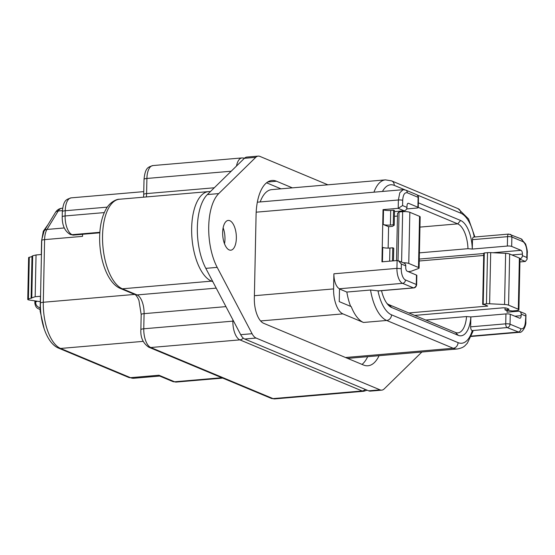 <?xml version="1.0" encoding="UTF-8"?>
<svg xmlns="http://www.w3.org/2000/svg" width="555" height="555" viewBox="0 0 555 555"><rect width="100%" height="100%" fill="white"/><g stroke="black" fill="none" stroke-linecap="round" stroke-linejoin="round"><path stroke-width="0.83" d="M327.894 184.808L259.9 156.392A16.005 7.243 85.1 0 0 258.207 156.108A16.005 7.243 85.1 0 0 255.772 157.329L218.732 193.591A45.343 20.514 85.1 0 0 208.722 226.627A45.343 20.514 85.1 0 0 217.185 267.378L252.074 333.708A16.005 7.243 85.1 0 0 256.098 338.05L380.057 389.853A16.005 7.243 85.1 0 0 381.75 390.137A16.005 7.243 85.1 0 0 384.185 388.916L421.224 352.654A45.343 20.514 85.1 0 0 421.842 352.016M258.207 156.108L246.829 157.079A16.005 7.243 85.1 0 0 244.394 158.3L207.355 194.569A45.343 20.514 85.1 0 0 197.344 227.599A45.343 20.514 85.1 0 0 205.815 268.356L240.703 334.679A16.005 7.243 85.1 0 0 244.72 339.022L368.68 390.831A16.005 7.243 85.1 0 0 370.372 391.115L381.75 390.137M223.138 227.834A14.936 6.757 -94.9 0 1 224.976 239.15A14.936 6.757 -94.9 0 1 224.504 243.763M222.659 232.448A14.936 6.757 -94.9 0 1 228.23 220.425A14.936 6.757 -94.9 0 1 236.354 238.171A14.936 6.757 -94.9 0 1 230.783 250.194A14.936 6.757 -94.9 0 1 222.659 232.448M266.553 182.803L280.976 188.832M367.681 356.664A42.679 19.307 -94.9 0 1 362.033 364.42M379.058 355.693A42.679 19.307 -94.9 0 1 367.965 365.766A42.679 19.307 -94.9 0 1 363.442 365.003L263.674 323.308A21.34 9.657 -94.9 0 1 254.336 298.34L256.084 214.82A42.679 19.307 -94.9 0 1 271.992 180.479A42.679 19.307 -94.9 0 1 276.522 181.235L292.353 187.854M339.507 288.753A12.807 5.793 -94.9 0 1 333.902 273.795L333.59 288.912A21.34 9.657 85.1 0 0 342.928 313.88L363.469 322.462A39.474 17.857 85.1 0 1 351.232 306.631L339.244 301.622L339.507 288.753L402.555 283.341A3.198 2.775 -67.3 0 0 405.462 279.963L416.285 284.486A3.198 0.659 1.2 0 1 416.638 284.798L416.833 275.405A3.198 0.659 1.2 0 0 416.479 275.093L407.127 271.18A3.198 1.45 -94.9 0 1 405.726 267.441L405.76 265.873A3.198 2.775 112.7 0 0 404.144 263.16L398.407 260.767L401.355 264.034L401.258 268.731L396.943 268.363L397.109 260.531L398.407 260.767M394.508 211.601L404.075 210.782A3.198 2.775 112.7 0 0 406.981 207.41L407.016 205.843A3.198 1.45 -94.9 0 1 408.209 203.262A3.198 1.45 -94.9 0 1 408.549 203.324L407.883 203.38M406.6 208.937L416.521 208.09A3.198 0.659 -178.8 0 0 418.255 207.542A3.198 0.659 -178.8 0 0 417.901 207.23L408.549 203.324M493 252.733L521.027 250.333L511.675 246.42A3.198 0.659 -178.8 0 0 507.36 246.052L472.284 249.063A26.675 12.071 85.1 0 0 460.615 220.488L418.352 202.825M419.407 252.858L467.969 248.689L472.284 249.063L472.485 239.67A3.198 1.45 85.1 0 1 473.679 237.089L508.755 234.078L521.083 238.837L525.62 244.033C527.083 249.056 527.625 252.074 527.25 253.094L527.118 259.24L526.792 257.478L522.394 255.64A3.198 2.775 -67.3 0 1 519.973 258.928M425.775 320.048L466.547 316.551L470.862 316.926L505.938 313.915A3.198 0.659 1.2 0 1 510.253 314.283L519.605 318.188A3.198 1.45 -94.9 0 0 519.945 318.251A3.198 1.45 -94.9 0 0 521.138 315.67L521.173 314.109A3.198 2.775 -67.3 0 0 519.556 311.397A3.198 2.775 -67.3 0 0 518.391 311.216L507.013 312.194L507.055 310.398M521.027 250.333A3.198 1.45 -94.9 0 1 522.428 254.079L522.394 255.64M484.286 253.073L483.745 253.281L482.677 304.438L484.515 304.653L487.734 306.055L408.806 312.958M419.24 260.996L483.696 255.466M388.597 226.704L383.221 224.456L383.526 209.839A5.335 1.096 -178.8 0 0 390.713 210.449L393.55 210.206L393.245 224.824L394.223 225.233L392.392 226.378L388.597 226.704L388.146 248.113M397.456 216.061L394.411 216.318M414.675 315.406L502.504 307.872A3.198 0.659 -178.8 0 1 506.812 308.24L508.769 309.059A2.137 0.437 -178.8 0 1 509.011 309.267A2.137 0.437 -178.8 0 1 507.853 309.628L505.008 309.877L505.987 310.287L512.411 310.966L516.018 310.654A5.335 1.096 1.2 0 0 518.904 309.745A5.335 1.096 1.2 0 0 518.314 309.225L508.581 305.16A5.335 1.096 1.2 0 0 504.557 304.494L489.621 303.779A5.335 1.096 1.2 0 0 486.458 303.828L482.801 304.355L483.87 253.198M350.649 306.388A39.474 17.857 -94.9 0 1 346.84 292.055L339.507 288.988M333.902 273.795L396.943 268.363A12.807 5.793 -94.9 0 0 402.555 283.341L413.371 287.865L378.295 290.875L370.539 290.022L346.84 292.055M518.904 309.745L519.979 258.588A5.335 1.096 -178.8 0 0 519.383 258.068L509.656 254.003A5.335 1.096 -178.8 0 0 505.633 253.337L490.689 252.622A5.335 1.096 -178.8 0 0 487.533 252.671L484.286 252.955L483.211 304.105M408.182 271.624L409.195 271.534A5.335 1.096 1.2 0 0 411.47 271.118L418.477 268.523A5.335 1.096 1.2 0 0 419.087 268.03L420.163 216.873A5.335 1.096 -178.8 0 0 419.566 216.353L409.84 212.287A5.335 1.096 -178.8 0 0 402.652 211.67L401.598 262.099M396.527 260.579L397.519 213.342L399.045 211.982L402.652 211.67M398.025 260.628L399.045 211.982M505.05 307.886L505.008 309.877M472.25 330.669L472.978 331.356L467.317 343.261C464.715 345.73 464.424 347.548 457.389 348.97A39.474 17.857 -94.9 0 1 453.206 348.262A5.335 4.627 -67.3 0 0 458.055 342.636A34.139 15.45 85.1 0 0 472.25 330.669L472.055 330.586A3.198 1.45 -94.9 0 1 470.654 326.839L470.862 316.926A26.675 12.071 85.1 0 1 458.208 335.331L391.698 307.532L388.923 304.646L455.426 332.438A23.47 10.621 85.1 0 0 457.917 332.861A23.47 10.621 85.1 0 0 466.547 316.551M381.528 290.681A26.675 12.071 85.1 0 0 388.112 304.855A26.675 12.071 85.1 0 0 391.698 307.532M378.295 290.875A3.198 1.45 85.1 0 0 378.635 290.931L413.711 287.92A3.198 1.45 -94.9 0 1 413.371 287.865A3.198 2.775 112.7 0 0 416.285 284.486L416.479 275.093M260.191 201.944A39.474 17.857 -94.9 0 1 271.679 189.63L385.441 179.869A39.474 17.857 -94.9 0 0 373.952 192.183M467.969 248.689A23.47 10.621 85.1 0 0 457.702 223.866L418.262 207.383M383.221 224.456A5.335 1.096 -178.8 0 0 390.401 225.066L393.245 224.824M393.481 260.843L393.745 248.203L392.767 247.794L392.489 260.926M392.767 247.794L389.922 248.036A5.335 1.096 1.2 0 1 382.735 247.419L382.437 261.793M403.166 262.751A5.335 1.096 1.2 0 1 408.764 263.445L418.498 267.51A5.335 1.096 1.2 0 1 419.087 268.03M386.918 303.405A23.47 10.621 85.1 0 0 388.923 304.646M513.77 311.612L513.791 310.849M404.075 210.782L398.206 208.333L398.379 199.98A3.198 0.659 1.2 0 1 402.687 200.348L402.583 205.565L398.206 208.333L383.033 209.63L381.944 261.835L397.109 260.531M393.55 210.206L394.529 210.616L394.223 225.233M472.055 330.586L507.131 327.575L519.293 332.32C521.971 333.388 526.508 326.09 525.821 321.477A3.198 0.659 -178.8 0 0 525.46 321.165L525.96 314.81L525.301 313.797L519.556 311.397M512.785 311.702L512.799 310.932M519.966 259.22L525.356 261.467L519.91 261.939M525.356 261.467L527.118 259.24M383.526 209.839L383.033 209.63M143.218 341.36L60.585 348.45A5.335 4.627 112.7 0 1 58.636 348.151L128.566 377.379A5.335 4.627 -67.3 0 0 130.515 377.677L60.585 348.45A39.474 17.857 -94.9 0 1 43.297 302.26L44.608 239.621L82.528 236.368L82.57 234.279L99.824 232.802M82.57 234.314L73.156 235.119L70.166 234.383C64.782 231.199 62.132 225.358 62.222 216.866A5.335 1.096 1.2 0 1 65.108 215.957L104.291 212.593M158.952 375.236L159.646 376.047L133.908 378.253A32.01 14.479 -94.9 0 1 130.515 377.677L158.952 375.236L174.603 381.778L221.827 377.726M40.307 301.684L29.221 300.005A3.198 0.659 1.2 0 1 27.75 299.416A3.198 0.659 1.2 0 1 28.416 299.034L35.173 296.724L40.557 296.266M31.989 256.611L29.29 257.27A3.198 0.659 -178.8 0 0 28.624 257.659L27.75 299.416M41.431 254.502L36.054 254.967L32.669 255.793L32.398 256.507M31.996 256.181L31.122 297.938L31.524 298.271M40.605 310.585A5.335 1.096 -178.8 0 0 40.113 311.036L40.411 296.939A5.335 1.096 1.2 0 1 40.543 296.703M36.054 254.967L35.173 296.724M218.732 193.591L207.355 194.569M255.772 157.329L244.394 158.3M217.185 267.378L205.815 268.356M252.074 333.708L240.703 334.679M256.098 338.05L244.72 339.022M380.057 389.853L368.68 390.831M276.522 181.235L267.67 181.998M419.275 259.06L483.738 253.531M522.428 254.079L511.974 254.974M514.867 316.211L521.138 315.67M487.165 305.763L487.158 306.235M212.829 281.697L211.51 281.142A45.343 20.514 -94.9 0 1 191.69 233.287A45.343 20.514 -94.9 0 1 208.569 191.6L119.457 199.245A45.343 20.514 85.1 0 0 102.55 235.736A45.343 20.514 85.1 0 0 122.398 288.794A5.335 4.627 112.7 0 1 120.456 288.496L135.122 294.629C134.546 293.755 137.515 296.419 138.965 300.553L141.192 314.56A5.335 1.096 1.2 0 1 144.078 313.651L225.94 306.624M370.539 290.022A39.474 17.857 85.1 0 0 386.696 320.471L363.469 322.462M487.533 252.671L486.458 303.828M474.282 237.041A34.139 15.45 85.1 0 0 460.768 213.182A5.335 4.627 -67.3 0 0 458.083 208.666L468.538 218.934L474.893 236.985M377.976 290.744A34.139 15.45 85.1 0 0 391.546 314.845A5.335 4.627 112.7 0 1 386.696 320.471L453.206 348.262L345.494 357.51M490.689 252.622L489.621 303.779M391.546 314.845L458.055 342.636M385.441 179.869L391.573 180.868A5.335 4.627 112.7 0 1 394.258 185.384A34.139 15.45 85.1 0 0 382.464 191.447M460.768 213.182L417.083 194.923M404.838 189.803L394.258 185.384M402.687 200.348C403.069 194.75 404.602 192.231 407.287 192.793A3.198 2.775 -67.3 0 0 405.677 190.081L403.152 189.678L257.333 202.186M256.174 212.183L398.379 199.98L399.808 192.738L403.152 189.685M405.462 279.963A9.601 4.343 -94.9 0 1 401.258 268.731M507.874 308.684L507.853 309.628M505.633 253.337L504.557 304.494M471.403 336.094L517.954 332.098A3.198 2.775 -67.3 0 0 520.861 328.72C523.545 329.281 525.079 326.763 525.46 321.165M233.551 321.095A5.335 1.096 -178.8 0 0 232.878 321.144L232.899 319.853M260.6 320.943L342.928 313.88M527.25 253.094A3.198 0.659 1.2 0 0 526.896 252.782A9.601 4.343 -94.9 0 0 522.692 241.55A3.198 2.775 -67.3 0 0 521.083 238.837M455.426 332.438L458.208 335.331M460.615 220.488L457.702 223.866L419.948 227.106M367.126 390.179L363.837 391.247A16.005 7.243 -94.9 0 1 362.144 390.963L239.885 339.868A16.005 7.243 -94.9 0 1 232.878 321.144L143.766 328.789L144.078 313.651A16.005 7.243 -94.9 0 0 137.071 294.927L122.398 288.794L211.51 281.142A5.335 4.627 -67.3 0 0 212.447 280.962M236.499 166.035A16.005 7.243 -94.9 0 1 241.994 157.925L152.882 165.57A16.005 7.243 85.1 0 0 146.908 178.453L231.206 171.218M214.292 187.777L146.596 193.591A5.335 1.096 -178.8 0 0 143.703 194.5L144.022 179.362A5.335 1.096 1.2 0 1 146.908 178.453L146.596 193.591A16.005 7.243 -94.9 0 1 146.347 196.935M141.192 314.56L140.873 329.698A5.335 1.096 -178.8 0 1 143.766 328.789A16.005 7.243 85.1 0 0 150.773 347.513L273.032 398.608L362.144 390.963A5.335 4.627 -67.3 0 0 365.28 389.409M140.873 329.698C140.401 337.461 143.044 343.302 148.823 347.215A5.335 4.627 112.7 0 0 150.773 347.513L239.885 339.868A5.335 4.627 -67.3 0 0 243.243 338.078M390.401 225.066L390.713 210.449M333.59 288.912L254.391 295.704M389.645 261.169L389.922 248.036M408.764 263.445L409.84 212.287M419.566 216.353L418.498 267.51M416.5 194.604A3.198 3.198 0 0 1 418.463 197.622A3.198 0.659 -178.8 0 0 418.109 197.316A3.198 2.775 -67.3 0 0 416.5 194.604L405.677 190.081M417.901 207.23L418.109 197.316L407.287 192.793M522.692 241.55L511.87 237.027A3.198 2.775 -67.3 0 0 510.26 234.314M511.675 246.42L511.87 237.027A3.198 0.659 -178.8 0 0 507.561 236.659A3.198 1.45 -94.9 0 1 508.755 234.078M507.36 246.052L507.561 236.659L472.485 239.67M470.654 326.839L505.73 323.829A3.198 1.45 85.1 0 0 507.131 327.575A3.198 2.775 112.7 0 0 510.045 324.203L520.861 328.72M505.938 313.915L505.73 323.829A3.198 0.659 1.2 0 1 510.045 324.203L510.253 314.283M518.314 309.225L519.383 258.068M509.656 254.003L508.581 305.16M135.122 294.629A5.335 4.627 112.7 0 0 137.071 294.927L216.214 288.135M148.823 347.215L271.083 398.31A5.335 4.627 112.7 0 0 273.032 398.608A16.005 7.243 85.1 0 0 274.725 398.892L363.837 391.247M406.981 207.41L402.583 205.565M401.355 264.034L405.76 265.873M526.896 252.782L526.792 257.478M525.571 315.948L521.173 314.109M44.081 231.088A5.335 4.045 31.3 0 1 46.988 229.444L58.226 210.976A5.335 4.045 31.3 0 0 55.327 212.614L44.081 231.088L41.75 239.677L40.411 303.169A5.335 1.096 1.2 0 1 43.297 302.26L134.643 294.421M174.603 381.778A16.005 7.243 85.1 0 0 176.303 382.062L172.654 381.479A5.335 4.627 -67.3 0 0 174.603 381.778M143.766 191.628L71.186 197.857A16.005 7.243 85.1 0 0 65.219 210.74L107.309 207.126M62.222 216.866L62.327 211.649A5.335 1.096 1.2 0 1 65.219 210.74L65.108 215.957A16.005 7.243 85.1 0 0 72.115 234.682L99.858 232.302M73.156 235.119L72.115 234.682A5.335 4.627 112.7 0 1 70.166 234.383M55.327 212.614C56.943 210.012 59.108 208.562 61.813 208.271A16.005 7.243 85.1 0 0 58.226 210.976L62.368 210.616M41.722 240.53A5.335 1.096 1.2 0 1 44.608 239.621A16.005 7.243 85.1 0 1 46.988 229.444L64.297 227.959M40.147 309.454A5.335 4.627 112.7 0 1 39.315 309.204C38.531 308.538 35.763 308.719 34.854 303.134A16.005 3.281 1.2 0 1 35.61 302.17L35.638 300.976M29.29 257.27L28.416 299.034M37.15 301.205L35.61 302.17A5.335 4.981 -121.9 0 0 40.182 307.768M40.175 308.192A10.67 2.192 -178.8 0 0 40.161 308.753M32.669 255.793L31.795 297.556M41.715 240.849A5.335 1.096 -178.8 0 0 41.576 241.085L43.297 231.234L48.001 224.65M119.457 199.245C117.195 198.912 110.029 201.853 106.241 208.784C102.12 215.992 99.928 225.275 99.657 236.645C99.151 259.421 107.601 283.39 120.456 288.496M391.573 180.868L458.083 208.666M457.389 348.97L347.603 358.391M210.421 191.565L208.569 191.6M244.561 158.147L241.994 157.925M413.711 287.92C415.189 287.858 416.167 286.817 416.638 284.798M519.313 332.327L471.257 336.448M418.463 197.622L418.255 207.542M525.821 321.477L525.96 314.81M144.022 179.362C145.299 166.993 148.4 167.215 152.882 165.57M143.703 194.5L143.558 197.178M271.083 398.31L274.725 398.892M222.68 378.087L176.303 382.062M128.566 377.379L133.908 378.253M62.327 211.649C63.603 199.287 66.704 199.509 71.186 197.857M40.411 303.169C39.981 322.927 47.293 343.642 58.636 348.151M62.632 208.201L61.813 208.271M172.654 381.479L159.472 375.971M34.854 303.134L34.903 300.865M40.147 309.551L39.315 309.204M41.299 254.516L41.576 241.085M44.185 328.858L40.113 311.036"/></g></svg>
